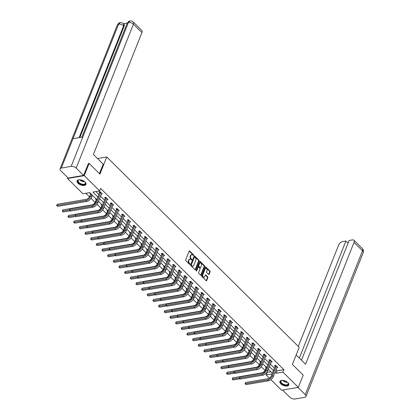 <?xml version="1.0" encoding="UTF-8"?>
<svg xmlns="http://www.w3.org/2000/svg" width="420" height="420" viewBox="0 0 420 420"><rect width="100%" height="100%" fill="white"/><g stroke="black" fill="none" stroke-linecap="round" stroke-linejoin="round"><path stroke-width="0.63" d="M193.594 255.381A0.42 0.278 80.3 0 0 193.478 254.798L189.693 251.055A0.598 0.399 80.3 0 0 189.142 251.186L185.703 259.833A0.598 0.399 80.3 0 0 185.866 260.668L189.651 264.411A0.42 0.278 80.3 0 0 189.919 263.739L189.43 263.251A1.922 1.27 80.3 0 1 188.9 260.589L189.189 259.865A1.922 1.27 80.3 0 1 190.008 259.098A1.922 1.27 80.3 0 1 190.942 259.455L191.431 259.943A0.42 0.278 80.3 0 0 191.698 259.266L191.21 258.783A1.922 1.27 80.3 0 1 190.68 256.121L190.969 255.397A1.922 1.27 80.3 0 1 191.783 254.63A1.922 1.27 80.3 0 1 192.717 254.987L193.21 255.476A0.42 0.278 80.3 0 0 193.594 255.381M193.153 255.418A0.42 0.278 80.3 0 0 193.027 254.877L189.236 251.134A0.598 0.399 80.3 0 0 189.189 251.092M189.599 264.353A0.42 0.278 80.3 0 0 189.467 263.812L188.979 263.329L189.43 263.251M191.378 259.885A0.42 0.278 80.3 0 0 191.247 259.345L190.759 258.862L191.21 258.783M280.812 383.828A4.772 2.425 21.7 0 1 279.909 381.46A4.772 2.425 21.7 0 1 283.274 380.431A4.772 2.425 21.7 0 1 287.873 382.62A4.772 2.425 21.7 0 1 288.776 384.988A4.772 2.425 21.7 0 1 285.411 386.012A4.772 2.425 21.7 0 1 280.812 383.828M77.973 183.241A4.772 2.425 21.7 0 1 77.065 180.873A4.772 2.425 21.7 0 1 80.435 179.849A4.772 2.425 21.7 0 1 85.029 182.038A4.772 2.425 21.7 0 1 85.937 184.406A4.772 2.425 21.7 0 1 82.567 185.43A4.772 2.425 21.7 0 1 77.973 183.241M208.598 274.475A0.598 0.399 80.3 0 0 209.144 274.344L210.11 271.919A0.598 0.399 80.3 0 0 209.947 271.089L205.742 266.931A0.598 0.399 80.3 0 0 205.196 267.057L201.752 275.704A0.598 0.399 80.3 0 0 201.92 276.538L206.126 280.697A0.598 0.399 80.3 0 0 206.672 280.565L207.837 277.636A0.598 0.399 80.3 0 0 207.674 276.806L205.874 275.026A0.598 0.399 80.3 0 0 205.322 275.153L204.745 276.607A1.607 1.06 80.3 0 1 204.062 277.247A1.607 1.06 80.3 0 1 202.944 276.465A1.607 1.06 80.3 0 1 202.839 274.722L205.107 269.026A1.607 1.06 80.3 0 1 205.79 268.385A1.607 1.06 80.3 0 1 206.908 269.173A1.607 1.06 80.3 0 1 207.013 270.916L206.635 271.861A0.598 0.399 80.3 0 0 206.797 272.695L208.598 274.475M88.273 163.553L89.114 163.411L99.934 174.106L106.748 156.975L299.208 347.293L292.394 364.423L303.209 375.118L298.337 387.356L281.6 390.217L270.911 379.649M89.114 163.411L84.247 175.649L99.671 190.901L92.888 192.061L97.87 196.991M276.05 369.779L277.1 370.813L283.883 369.653L100.648 188.454L99.671 190.901M283.883 369.653L282.912 372.099L298.337 387.356M199.033 260.962A0.598 0.399 80.3 0 0 198.865 260.127L194.659 255.974A0.598 0.399 80.3 0 0 194.114 256.1L190.675 264.747A0.598 0.399 80.3 0 0 190.838 265.582L195.043 269.74A0.598 0.399 80.3 0 0 195.589 269.608L199.033 260.962L198.576 261.041A0.598 0.399 80.3 0 0 198.413 260.206L194.208 256.048A0.598 0.399 80.3 0 0 194.161 256.006M200.203 261.45L204.409 265.608A0.598 0.399 80.3 0 1 204.572 266.443L201.128 275.09A0.598 0.399 80.3 0 1 200.582 275.216L198.781 273.436A0.598 0.399 80.3 0 1 198.618 272.606L200.015 269.099A0.598 0.399 80.3 0 0 199.847 268.264L198.655 267.083A0.598 0.399 80.3 0 0 198.109 267.215L196.655 270.863A0.42 0.278 80.3 0 1 196.156 270.37L199.652 261.581A0.598 0.399 80.3 0 1 200.203 261.45L199.752 261.529L203.952 265.687L204.409 265.608M106.748 156.975L97.54 158.55M95.828 191.557L98.842 194.539M100.506 196.187L104.507 200.141M106.171 201.784L110.166 205.742M111.83 207.386L115.831 211.339M117.495 212.987L121.495 216.941M123.155 218.584L127.155 222.537M128.819 224.185L132.82 228.139M134.484 229.782L138.479 233.741M140.144 235.384L144.144 239.337M145.808 240.986L149.809 244.939M151.473 246.582L155.468 250.535M157.133 252.184L161.133 256.137M162.797 257.78L166.792 261.739M168.457 263.382L172.457 267.335M174.122 268.984L178.122 272.937M179.786 274.58L183.782 278.534M185.446 280.182L189.446 284.135M191.111 285.779L195.106 289.737M196.77 291.38L200.771 295.334M202.435 296.982L206.435 300.935M208.1 302.579L212.095 306.532M213.759 308.18L217.76 312.133M219.424 313.782L223.424 317.735M225.083 319.379L229.084 323.332M230.748 324.98L234.749 328.933M236.413 330.577L240.408 334.53M242.072 336.179L246.073 340.132M247.737 341.78L251.738 345.733M253.402 347.377L257.397 351.33M259.061 352.979L263.062 356.932M264.726 358.575L268.721 362.528M270.385 364.177L274.386 368.13M101.351 194.061L102.302 193.898L100.123 191.746L98.994 191.935L99.582 192.518M107.016 199.658L107.966 199.495L105.788 197.342L104.659 197.536L105.247 198.119M112.681 205.259L113.626 205.097L111.452 202.944L110.318 203.138L110.906 203.721M118.34 210.856L119.291 210.698L117.112 208.541L115.983 208.735L116.571 209.317M124.005 216.458L124.955 216.295L122.777 214.142L121.642 214.337L122.236 214.919M129.665 222.059L130.615 221.897L128.436 219.744L127.307 219.933L127.895 220.516M135.329 227.656L136.279 227.493L134.101 225.341L132.972 225.535L133.56 226.118M140.994 233.258L141.939 233.095L139.766 230.942L138.632 231.137L139.22 231.719M146.653 238.854L147.604 238.697L145.425 236.539L144.296 236.733L144.884 237.316M152.318 244.456L153.269 244.293L151.09 242.141L149.956 242.335L150.549 242.918M157.978 250.058L158.928 249.895L156.749 247.742L155.621 247.931L156.209 248.514M163.643 255.654L164.593 255.491L162.414 253.339L161.285 253.533L161.873 254.116M169.307 261.256L170.258 261.093L168.079 258.941L166.945 259.135L167.533 259.718M174.967 266.852L175.917 266.695L173.738 264.537L172.609 264.731L173.197 265.314M180.632 272.454L181.582 272.291L179.403 270.139L178.269 270.333L178.862 270.916M186.291 278.056L187.241 277.893L185.068 275.741L183.934 275.93L184.522 276.512M191.956 283.652L192.906 283.49L190.727 281.337L189.599 281.531L190.186 282.114M197.621 289.254L198.571 289.091L196.392 286.939L195.258 287.133L195.851 287.716M203.28 294.851L204.23 294.693L202.052 292.535L200.923 292.73L201.511 293.312M208.945 300.452L209.895 300.29L207.716 298.137L206.588 298.331L207.175 298.914M214.609 306.054L215.554 305.891L213.381 303.739L212.247 303.928L212.835 304.51M220.269 311.651L221.219 311.488L219.041 309.335L217.912 309.53L218.5 310.112M225.934 317.252L226.884 317.09L224.705 314.937L223.571 315.131L224.165 315.714M231.593 322.849L232.543 322.691L230.365 320.534L229.236 320.728L229.824 321.31M237.258 328.451L238.208 328.288L236.03 326.135L234.901 326.33L235.489 326.912M242.923 334.052L243.868 333.889L241.694 331.737L240.56 331.926L241.148 332.509M248.582 339.649L249.533 339.486L247.354 337.334L246.225 337.528L246.813 338.111M254.247 345.251L255.197 345.088L253.019 342.935L251.885 343.13L252.478 343.712M259.906 350.847L260.857 350.69L258.678 348.532L257.549 348.726L258.137 349.309M265.571 356.449L266.522 356.286L264.343 354.133L263.214 354.328L263.802 354.911M271.236 362.05L272.186 361.888L270.007 359.735L268.873 359.924L269.462 360.507M276.895 367.647L277.846 367.484L275.667 365.332L274.538 365.526L275.126 366.109M85.874 193.258L89.476 196.822M91.035 198.366L95.141 202.424M97.057 204.314L100.8 208.021M102.716 209.916L106.465 213.623M108.381 215.518L112.13 219.219M114.046 221.114L117.789 224.821M119.705 226.716L123.454 230.422M125.37 232.312L129.113 236.019M131.03 237.914L134.778 241.621M136.694 243.516L140.443 247.217M142.359 249.113L146.102 252.819M148.019 254.714L151.767 258.421M153.683 260.311L157.427 264.017M159.343 265.913L163.091 269.619M165.008 271.514L168.756 275.216M170.672 277.111L174.416 280.817M176.332 282.713L180.08 286.419M181.997 288.309L185.745 292.016M187.661 293.911L191.405 297.617M193.321 299.512L197.069 303.214M198.986 305.109L202.729 308.816M204.645 310.711L208.394 314.417M210.31 316.307L214.058 320.014M215.975 321.909L219.718 325.616M221.634 327.511L225.383 331.212M227.299 333.107L231.042 336.814M232.958 338.709L236.707 342.416M238.623 344.306L242.372 348.012M244.288 349.907L248.031 353.614M249.947 355.509L253.696 359.21M255.612 361.106L259.355 364.812M261.272 366.707L265.02 370.414M266.936 372.304L270.989 371.858M90.51 193.384L89.943 193.484L90.536 194.066M92.305 195.605L92.689 195.541M96.175 198.986L95.608 199.08L96.196 199.663M101.834 204.587L101.273 204.682L101.861 205.265M107.499 210.184L106.932 210.284L107.52 210.866M113.164 215.786L112.597 215.88L113.185 216.463M118.823 221.382L118.256 221.482L118.85 222.065M124.488 226.984L123.921 227.078L124.509 227.661M130.148 232.585L129.586 232.68L130.174 233.263M135.812 238.182L135.245 238.282L135.839 238.865M141.477 243.784L140.91 243.878L141.498 244.461M147.137 249.38L146.575 249.48L147.163 250.063M152.801 254.982L152.234 255.077L152.822 255.659M158.461 260.584L157.899 260.678L158.487 261.261M164.126 266.18L163.559 266.28L164.152 266.863M169.79 271.782L169.223 271.877L169.811 272.459M175.45 277.379L174.888 277.478L175.476 278.061M181.115 282.98L180.547 283.075L181.136 283.657M186.779 288.582L186.212 288.677L186.8 289.259M192.439 294.179L191.872 294.278L192.465 294.861M198.103 299.78L197.536 299.875L198.125 300.457M203.763 305.377L203.201 305.477L203.789 306.059M209.428 310.979L208.861 311.073L209.449 311.656M215.093 316.58L214.526 316.675L215.114 317.257M220.752 322.177L220.185 322.276L220.778 322.859M226.417 327.779L225.85 327.873L226.438 328.456M232.076 333.375L231.515 333.475L232.103 334.058M237.741 338.977L237.174 339.071L237.767 339.654M243.406 344.579L242.839 344.673L243.427 345.256M249.065 350.175L248.504 350.275L249.091 350.858M254.73 355.777L254.163 355.871L254.751 356.454M260.389 361.373L259.828 361.473L260.416 362.056M266.054 366.975L265.487 367.07L266.081 367.652M67.83 177.697L67.505 178.505L84.247 175.649M269.372 378.126L266.17 374.96L272.071 373.952M267.146 372.514L266.17 374.96M96.82 199.626L89.717 192.602L82.934 193.762L67.505 178.505M272.365 373.212L268.364 369.259M266.7 367.616L262.7 363.657M261.041 362.014L257.04 358.06M255.376 356.412L251.375 352.459M249.711 350.816L245.716 346.862M244.052 345.214L240.051 341.26M238.387 339.617L234.386 335.659M232.722 334.016L228.727 330.062M227.062 328.414L223.062 324.461M221.398 322.817L217.403 318.864M215.738 317.216L211.738 313.262M210.073 311.619L206.073 307.661M204.409 306.017L200.413 302.064M198.749 300.416L194.749 296.462M193.084 294.819L189.089 290.866M187.425 289.217L183.424 285.264M181.76 283.621L177.76 279.662M176.096 278.019L172.1 274.066M170.436 272.417L166.435 268.464M164.771 266.821L160.771 262.868M159.112 261.219L155.111 257.266M153.447 255.623L149.447 251.664M147.782 250.021L143.787 246.067M142.123 244.419L138.122 240.466M136.458 238.822L132.458 234.869M130.793 233.221L126.798 229.268M125.134 227.624L121.133 223.666M119.469 222.023L115.474 218.069M113.809 216.421L109.809 212.468M108.145 210.824L104.144 206.871M102.48 205.222L98.485 201.269M275.074 372.225L276.124 373.259L282.912 372.099M99.535 198.634L103.53 202.587M105.194 204.236L109.195 208.189M110.859 209.832L114.854 213.785M116.519 215.434L120.519 219.387M122.183 221.03L126.184 224.989M127.848 226.632L131.843 230.585M133.508 232.234L137.508 236.187M139.172 237.83L143.167 241.784M144.832 243.432L148.832 247.385M150.497 249.029L154.497 252.987M156.161 254.63L160.156 258.584M161.821 260.232L165.821 264.185M167.486 265.829L171.486 269.782M173.145 271.43L177.146 275.383M178.81 277.027L182.81 280.985M184.475 282.629L188.47 286.582M190.134 288.23L194.135 292.183M195.799 293.827L199.799 297.78M201.464 299.429L205.459 303.382M207.123 305.025L211.124 308.983M212.788 310.627L216.783 314.58M218.447 316.229L222.448 320.182M224.112 321.825L228.113 325.778M229.777 327.427L233.772 331.38M235.436 333.023L239.437 336.982M241.101 338.625L245.096 342.578M246.761 344.227L250.761 348.18M252.425 349.823L256.426 353.776M258.09 355.425L262.085 359.378M263.75 361.022L267.75 364.98M269.414 366.623L273.415 370.577M277.1 370.813L276.124 373.259M191.783 254.63L191.331 254.709A1.922 1.27 80.3 0 0 190.517 255.476L190.969 255.397M190.759 258.862A1.922 1.27 80.3 0 1 190.228 256.195L190.517 255.476M190.008 259.098L189.551 259.177A1.922 1.27 80.3 0 0 188.738 259.943L189.189 259.865M188.979 263.329A1.922 1.27 80.3 0 1 188.449 260.663L188.738 259.943M195.09 269.782A0.598 0.399 80.3 0 0 195.137 269.687L198.576 261.041M194.785 257.029A0.42 0.278 80.3 0 0 194.402 257.124L191.384 264.71A0.42 0.278 80.3 0 0 191.499 265.293L192.014 265.808A1.922 1.27 80.3 0 0 192.948 266.165A1.922 1.27 80.3 0 0 193.767 265.398L195.83 260.206A1.922 1.27 80.3 0 0 195.3 257.544L194.785 257.029M194.334 257.108A0.42 0.278 80.3 0 0 193.951 257.197L194.402 257.124M192.948 266.165L192.497 266.243A1.922 1.27 80.3 0 1 191.562 265.886L191.042 265.372A0.42 0.278 80.3 0 1 190.927 264.789L193.951 257.197M200.629 275.257A0.598 0.399 80.3 0 0 200.676 275.168L204.12 266.516A0.598 0.399 80.3 0 0 203.952 265.687M198.361 266.973L197.909 267.052A0.598 0.399 80.3 0 0 197.657 267.288L196.219 270.895M201.464 265.461A1.607 1.06 80.3 0 0 201.359 263.718A1.607 1.06 80.3 0 0 200.24 262.93A1.607 1.06 80.3 0 0 199.558 263.571L198.76 265.582A0.598 0.399 80.3 0 0 198.922 266.411L200.114 267.593A0.598 0.399 80.3 0 0 200.666 267.466L201.464 265.461M200.24 262.93L199.784 263.009A1.607 1.06 80.3 0 0 199.101 263.65L199.558 263.571M200.408 267.703L199.957 267.781A0.598 0.399 80.3 0 1 199.663 267.671L198.471 266.49A0.598 0.399 80.3 0 1 198.303 265.655L199.101 263.65M205.79 268.385L205.338 268.464A1.607 1.06 80.3 0 0 204.656 269.105L205.107 269.026M204.062 277.247L203.611 277.326A1.607 1.06 80.3 0 1 202.493 276.538A1.607 1.06 80.3 0 1 202.388 274.801L204.656 269.105M206.173 280.739A0.598 0.399 80.3 0 0 206.22 280.644L207.386 277.715A0.598 0.399 80.3 0 0 207.218 276.88L205.422 275.1A0.598 0.399 80.3 0 0 205.375 275.063M208.646 274.517A0.598 0.399 80.3 0 0 208.693 274.423L209.659 271.997A0.598 0.399 80.3 0 0 209.496 271.163L205.291 267.005A0.598 0.399 80.3 0 0 205.244 266.968M91.271 194.135L90.52 194.266L89.649 196.445A3.061 1.685 134.7 0 1 86.415 199.28L57.257 204.262L56.768 205.485L85.927 200.503A4.589 2.531 -45.3 0 0 90.783 196.25L91.523 194.387M90.52 194.266L90.578 193.457M57.677 206.383L56.6 205.485L57.677 206.383L86.835 201.401A4.589 2.531 -45.3 0 0 91.691 197.148L92.431 195.284M56.6 205.485L57.257 204.262M100.716 192.328L99.566 192.717L95.776 202.241A3.061 1.685 134.7 0 1 92.542 205.076L70.171 208.898L69.683 210.121L92.053 206.299A4.589 2.531 -45.3 0 0 96.91 202.046L100.7 192.523M70.592 211.019L69.515 210.121L70.592 211.019L92.962 207.197A4.589 2.531 -45.3 0 0 97.818 202.944L101.714 193.316M99.566 192.717L99.635 191.825M69.515 210.121L70.171 208.898M84.83 181.85A4.132 2.1 21.7 0 1 85.213 182.327A4.132 2.1 21.7 0 1 84.509 184.574A4.132 2.1 21.7 0 1 80.236 183.913A4.132 2.1 21.7 0 1 79.018 179.865A4.132 2.1 21.7 0 1 79.627 179.776M79.175 179.834A3.822 1.948 -158.3 0 0 78.204 180.59A3.822 1.948 -158.3 0 0 80.441 183.545A3.822 1.948 -158.3 0 0 85.307 183.419A3.822 1.948 -158.3 0 0 85.123 182.201M77.212 180.611A4.741 2.41 -158.3 0 0 80.026 184.159A4.741 2.41 -158.3 0 0 86.011 184.112M287.669 382.431A4.132 2.1 21.7 0 1 288.052 382.909A4.132 2.1 21.7 0 1 287.348 385.156A4.132 2.1 21.7 0 1 283.08 384.494A4.132 2.1 21.7 0 1 281.862 380.447A4.132 2.1 21.7 0 1 282.471 380.363M282.014 380.415A3.822 1.948 -158.3 0 0 281.043 381.171A3.822 1.948 -158.3 0 0 283.28 384.127A3.822 1.948 -158.3 0 0 288.151 384.001A3.822 1.948 -158.3 0 0 287.963 382.783M280.051 381.192A4.741 2.41 -158.3 0 0 282.87 384.741A4.741 2.41 -158.3 0 0 288.855 384.694M99.44 173.623L103.21 164.152L93.408 154.46L141.907 32.587L133.434 24.208L76.167 168.105L83.554 175.408L88.436 163.527M76.167 168.105A3.764 1.916 -158.3 0 0 71.153 166.373L82.84 137.004L73.022 138.684L61.336 168.053L71.153 166.373M61.336 168.053A3.764 1.916 -158.3 0 0 60.071 168.866A3.764 1.916 -158.3 0 0 60.785 170.735L68.171 178.038L83.554 175.408M127.26 23.09L123.459 23.741L123.947 24.224A3.67 2.021 134.7 0 1 124.084 26.371L79.853 137.519M133.298 22.061C132.163 21.089 131.061 20.738 129.99 21.005L128.42 22.475A3.764 1.916 -158.3 0 1 133.434 24.208A3.67 2.021 -45.3 0 0 133.298 22.061L141.776 30.439A3.67 2.021 134.7 0 1 141.907 32.587M124.084 26.371L123.59 25.888L123.459 23.741C122.32 22.775 121.223 22.418 120.178 22.68L120.178 22.68C119.459 22.486 118.514 23.247 117.338 24.969L60.071 168.866M79.117 137.639L123.59 25.888A3.764 1.916 -158.3 0 0 118.603 24.15L120.162 22.685M296.158 354.953L305.545 364.235L354.044 242.361A3.67 2.021 -45.3 0 0 353.908 240.214A3.67 2.021 -45.3 0 0 352.495 239.888L349.125 240.46L301.471 360.208M305.965 396.506A3.764 1.916 -158.3 0 0 305.251 394.643L362.518 250.74A3.67 2.021 -45.3 0 0 362.387 248.593L363.221 249.853C363.489 249.706 363.489 250.625 363.232 252.609L305.965 396.506A3.764 1.916 -158.3 0 1 304.705 397.325L294.887 399A3.764 1.916 -158.3 0 1 289.873 397.268L282.571 390.049M305.251 394.643L297.953 387.424M348.065 243.133L345.912 241.012L342.542 241.584A3.67 2.021 -45.3 0 0 338.662 244.986L298.305 346.4M345.912 241.012L299.324 358.087M96.763 199.763L96.18 199.862L95.314 202.046A3.061 1.685 134.7 0 1 92.08 204.876L62.921 209.858L62.433 211.082L69.62 209.853M96.18 199.862L96.243 199.054M62.265 211.087L63.341 211.979L62.265 211.087L62.921 209.858M63.341 211.979L70.292 210.793M102.427 205.364L101.845 205.464L100.979 207.643A3.061 1.685 134.7 0 1 97.739 210.478L68.581 215.46L68.098 216.683L75.285 215.455M101.845 205.464L101.908 204.656M67.924 216.683L69.001 217.581L67.924 216.683L68.581 215.46M69.001 217.581L75.952 216.395M106.376 197.925L105.231 198.319L101.441 207.842A3.061 1.685 134.7 0 1 98.207 210.672L75.831 214.494L75.348 215.717L97.718 211.901A4.589 2.531 -45.3 0 0 102.569 207.648L106.36 198.125M76.251 216.615L75.175 215.722L76.251 216.615L98.627 212.793A4.589 2.531 -45.3 0 0 103.478 208.546L107.378 198.912M105.231 198.319L105.299 197.426M75.175 215.722L75.831 214.494M112.04 203.527L110.891 203.915L107.105 213.439A3.061 1.685 134.7 0 1 103.866 216.274L81.496 220.096L81.008 221.319L103.383 217.497A4.589 2.531 -45.3 0 0 108.234 213.25L112.025 203.726M81.916 222.217L80.84 221.324L81.916 222.217L104.286 218.395A4.589 2.531 -45.3 0 0 109.142 214.142L113.038 204.514M110.891 203.915L110.959 203.028M80.84 221.324L81.496 220.096M108.087 210.966L107.51 211.06L106.638 213.245A3.061 1.685 134.7 0 1 103.404 216.079L74.245 221.056L73.757 222.28L80.945 221.056M107.51 211.06L107.567 210.252M73.589 222.285L74.666 223.178L73.589 222.285L74.245 221.056M74.666 223.178L81.617 221.991M113.752 216.562L113.169 216.662L112.303 218.841A3.061 1.685 134.7 0 1 109.069 221.676L79.91 226.658L79.422 227.882L86.609 226.653M113.169 216.662L113.232 215.854M79.249 227.882L80.33 228.779L79.249 227.882L79.91 226.658M80.33 228.779L87.281 227.593M119.417 222.164L118.834 222.264L117.968 224.443A3.061 1.685 134.7 0 1 114.728 227.278L85.57 232.26L85.082 233.483L92.269 232.255M118.834 222.264L118.897 221.456M84.914 233.483L85.99 234.381L84.914 233.483L85.57 232.26M85.99 234.381L92.941 233.189M117.7 209.123L116.555 209.517L112.765 219.041A3.061 1.685 134.7 0 1 109.531 221.876L87.161 225.697L86.672 226.921L109.043 223.099A4.589 2.531 -45.3 0 0 113.899 218.846L117.689 209.323M87.581 227.819L86.499 226.921L87.581 227.819L109.951 223.997A4.589 2.531 -45.3 0 0 114.807 219.744L118.703 210.116M116.555 209.517L116.623 208.625M86.499 226.921L87.161 225.697M123.365 214.725L122.22 215.119L118.43 224.642A3.061 1.685 134.7 0 1 115.195 227.472L92.82 231.294L92.332 232.517L114.707 228.695A4.589 2.531 -45.3 0 0 119.558 224.448L123.349 214.924M93.24 233.415L92.164 232.523L93.24 233.415L115.615 229.593A4.589 2.531 -45.3 0 0 120.467 225.346L124.362 215.712M122.22 215.119L122.288 214.226M92.164 232.523L92.82 231.294M129.029 220.327L127.88 220.715L124.089 230.239A3.061 1.685 134.7 0 1 120.855 233.074L98.485 236.896L97.996 238.119L120.367 234.297A4.589 2.531 -45.3 0 0 125.223 230.044L129.014 220.521M98.905 239.017L97.829 238.119L98.905 239.017L121.275 235.195A4.589 2.531 -45.3 0 0 126.131 230.942L130.027 221.314M127.88 220.715L127.948 219.823M97.829 238.119L98.485 236.896M125.076 227.761L124.493 227.861L123.627 230.044A3.061 1.685 134.7 0 1 120.393 232.874L91.235 237.857L90.746 239.08L97.933 237.851M124.493 227.861L124.556 227.052M90.578 239.085L91.655 239.978L90.578 239.085L91.235 237.857M91.655 239.978L98.606 238.791M134.689 225.923L133.544 226.317L129.754 235.841A3.061 1.685 134.7 0 1 126.52 238.67L104.144 242.492L103.661 243.716L126.032 239.899A4.589 2.531 -45.3 0 0 130.888 235.646L134.673 226.123M104.564 244.613L103.488 243.721L104.564 244.613L126.94 240.791A4.589 2.531 -45.3 0 0 131.791 236.544L135.691 226.91M133.544 226.317L133.613 225.424M103.488 243.721L104.144 242.492M130.741 233.363L130.158 233.462L129.292 235.641A3.061 1.685 134.7 0 1 126.053 238.476L96.894 243.458L96.411 244.681L103.598 243.453M130.158 233.462L130.221 232.654M96.238 244.681L97.314 245.579L96.238 244.681L96.894 243.458M97.314 245.579L104.265 244.393M140.353 231.525L139.209 231.914L135.418 241.437A3.061 1.685 134.7 0 1 132.179 244.272L109.809 248.094L109.321 249.317L131.696 245.495A4.589 2.531 -45.3 0 0 136.547 241.248L140.338 231.725M110.229 250.215L109.153 249.322L110.229 250.215L132.599 246.393A4.589 2.531 -45.3 0 0 137.456 242.141L141.351 232.512M139.209 231.914L139.272 231.026M109.153 249.322L109.809 248.094M136.4 238.964L135.823 239.059L134.951 241.243A3.061 1.685 134.7 0 1 131.717 244.078L102.559 249.055L102.07 250.278L109.258 249.055M135.823 239.059L135.881 238.25M101.903 250.283L102.979 251.176L101.903 250.283L102.559 249.055M102.979 251.176L109.93 249.989M146.013 237.122L144.869 237.515L141.078 247.039A3.061 1.685 134.7 0 1 137.844 249.874L115.474 253.696L114.986 254.919L137.356 251.097A4.589 2.531 -45.3 0 0 142.212 246.845L146.003 237.321M115.894 255.817L114.812 254.919L115.894 255.817L138.264 251.995A4.589 2.531 -45.3 0 0 143.12 247.742L147.016 238.114M144.869 237.515L144.937 236.623M114.812 254.919L115.474 253.696M142.065 244.561L141.482 244.661L140.616 246.839A3.061 1.685 134.7 0 1 137.382 249.674L108.224 254.657L107.735 255.88L114.923 254.651M141.482 244.661L141.545 243.852M107.562 255.88L108.644 256.778L107.562 255.88L108.224 254.657M108.644 256.778L115.595 255.591M151.678 242.723L150.533 243.117L146.743 252.641A3.061 1.685 134.7 0 1 143.509 255.47L121.133 259.292L120.645 260.516L143.021 256.694A4.589 2.531 -45.3 0 0 147.872 252.446L151.662 242.923M121.553 261.413L120.477 260.521L121.553 261.413L143.929 257.591A4.589 2.531 -45.3 0 0 148.78 253.344L152.675 243.71M150.533 243.117L150.602 242.225M120.477 260.521L121.133 259.292M147.73 250.163L147.147 250.262L146.281 252.441A3.061 1.685 134.7 0 1 143.041 255.276L113.883 260.258L113.395 261.482L120.582 260.253M147.147 250.262L147.21 249.454M113.227 261.482L114.303 262.379L113.227 261.482L113.883 260.258M114.303 262.379L121.254 261.188M157.343 248.325L156.193 248.714L152.407 258.237A3.061 1.685 134.7 0 1 149.168 261.072L126.798 264.894L126.31 266.117L148.68 262.295A4.589 2.531 -45.3 0 0 153.536 258.043L157.327 248.519M127.218 267.015L126.142 266.117L127.218 267.015L149.588 263.193A4.589 2.531 -45.3 0 0 154.445 258.941L158.34 249.312M156.193 248.714L156.261 247.821M126.142 266.117L126.798 264.894M153.389 255.759L152.806 255.859L151.94 258.043A3.061 1.685 134.7 0 1 148.706 260.873L119.548 265.855L119.059 267.078L126.247 265.85M152.806 255.859L152.87 255.05M118.892 267.083L119.968 267.976L118.892 267.083L119.548 265.855M119.968 267.976L126.919 266.789M163.002 253.922L161.858 254.315L158.067 263.839A3.061 1.685 134.7 0 1 154.833 266.668L132.458 270.491L131.975 271.714L154.345 267.897A4.589 2.531 -45.3 0 0 159.201 263.644L162.986 254.121M132.883 272.612L131.801 271.719L132.883 272.612L155.253 268.79A4.589 2.531 -45.3 0 0 160.104 264.542L164.005 254.909M161.858 254.315L161.926 253.423M131.801 271.719L132.458 270.491M159.054 261.361L158.471 261.461L157.605 263.639A3.061 1.685 134.7 0 1 154.366 266.474L125.207 271.457L124.724 272.68L131.911 271.451M158.471 261.461L158.534 260.652M124.551 272.68L125.633 273.578L124.551 272.68L125.207 271.457M125.633 273.578L132.578 272.391M168.667 259.523L167.522 259.912L163.732 269.435A3.061 1.685 134.7 0 1 160.493 272.27L138.122 276.092L137.634 277.316L160.01 273.494A4.589 2.531 -45.3 0 0 164.861 269.246L168.651 259.723M138.542 278.213L137.466 277.321L138.542 278.213L160.912 274.391A4.589 2.531 -45.3 0 0 165.769 270.139L169.664 260.51M167.522 259.912L167.585 259.024M137.466 277.321L138.122 276.092M164.719 266.963L164.136 267.057L163.265 269.241A3.061 1.685 134.7 0 1 160.03 272.076L130.872 277.053L130.384 278.276L137.571 277.053M164.136 267.057L164.194 266.248M130.216 278.281L131.292 279.174L130.216 278.281L130.872 277.053M131.292 279.174L138.243 277.988M174.332 265.12L173.182 265.514L169.391 275.037A3.061 1.685 134.7 0 1 166.157 277.872L143.787 281.694L143.299 282.917L165.669 279.095A4.589 2.531 -45.3 0 0 170.525 274.843L174.316 265.319M144.207 283.815L143.131 282.917L144.207 283.815L166.577 279.993A4.589 2.531 -45.3 0 0 171.434 275.741L175.329 266.112M173.182 265.514L173.25 264.621M143.131 282.917L143.787 281.694M170.378 272.559L169.796 272.659L168.929 274.838A3.061 1.685 134.7 0 1 165.695 277.673L136.537 282.655L136.048 283.878L143.236 282.649M169.796 272.659L169.859 271.85M135.881 283.878L136.957 284.776L135.881 283.878L136.537 282.655M136.957 284.776L143.908 283.589M179.991 270.721L178.847 271.115L175.056 280.639A3.061 1.685 134.7 0 1 171.822 283.469L149.447 287.291L148.964 288.514L171.334 284.692A4.589 2.531 -45.3 0 0 176.185 280.445L179.975 270.921M149.867 289.411L148.79 288.519L149.867 289.411L172.242 285.59A4.589 2.531 -45.3 0 0 177.093 281.342L180.994 271.709M178.847 271.115L178.915 270.223M148.79 288.519L149.447 287.291M176.043 278.161L175.46 278.26L174.594 280.439A3.061 1.685 134.7 0 1 171.355 283.274L142.196 288.256L141.713 289.48L148.895 288.251M175.46 278.26L175.523 277.452M141.54 289.48L142.616 290.377L141.54 289.48L142.196 288.256M142.616 290.377L149.567 289.186M185.656 276.323L184.506 276.712L180.721 286.235A3.061 1.685 134.7 0 1 177.482 289.07L155.111 292.892L154.623 294.116L176.993 290.294A4.589 2.531 -45.3 0 0 181.85 286.041L185.64 276.518M155.531 295.013L154.455 294.116L155.531 295.013L177.902 291.191A4.589 2.531 -45.3 0 0 182.758 286.939L186.653 277.31M184.506 276.712L184.574 275.819M154.455 294.116L155.111 292.892M181.703 283.757L181.125 283.857L180.254 286.041A3.061 1.685 134.7 0 1 177.02 288.871L147.861 293.853L147.373 295.076L154.56 293.848M181.125 283.857L181.183 283.048M147.205 295.082L148.281 295.974L147.205 295.082L147.861 293.853M148.281 295.974L155.232 294.788M191.315 281.92L190.171 282.314L186.38 291.837A3.061 1.685 134.7 0 1 183.146 294.667L160.771 298.489L160.288 299.712L182.658 295.895A4.589 2.531 -45.3 0 0 187.514 291.643L191.299 282.119M161.196 300.61L160.115 299.717L161.196 300.61L183.566 296.788A4.589 2.531 -45.3 0 0 188.422 292.541L192.318 282.907M190.171 282.314L190.239 281.421M160.115 299.717L160.771 298.489M187.367 289.359L186.784 289.459L185.918 291.637A3.061 1.685 134.7 0 1 182.679 294.473L153.521 299.455L153.037 300.678L160.225 299.45M186.784 289.459L186.847 288.65M152.864 300.678L153.946 301.576L152.864 300.678L153.521 299.455M153.946 301.576L160.897 300.389M196.98 287.522L195.835 287.91L192.045 297.433A3.061 1.685 134.7 0 1 188.806 300.269L166.435 304.091L165.947 305.314L188.323 301.492A4.589 2.531 -45.3 0 0 193.174 297.244L196.964 287.721M166.856 306.212L165.779 305.319L166.856 306.212L189.231 302.389A4.589 2.531 -45.3 0 0 194.082 298.137L197.978 288.508M195.835 287.91L195.904 287.023M165.779 305.319L166.435 304.091M193.032 294.961L192.449 295.055L191.578 297.239A3.061 1.685 134.7 0 1 188.344 300.074L159.185 305.051L158.697 306.274L165.884 305.051M192.449 295.055L192.507 294.247M158.529 306.28L159.605 307.172L158.529 306.28L159.185 305.051M159.605 307.172L166.556 305.986M202.645 293.118L201.495 293.512L197.704 303.035A3.061 1.685 134.7 0 1 194.471 305.87L172.1 309.692L171.612 310.916L193.982 307.094A4.589 2.531 -45.3 0 0 198.839 302.841L202.629 293.318M172.52 311.813L171.444 310.916L172.52 311.813L194.891 307.991A4.589 2.531 -45.3 0 0 199.747 303.739L203.642 294.11M201.495 293.512L201.563 292.619M171.444 310.916L172.1 309.692M198.691 300.557L198.109 300.657L197.243 302.836A3.061 1.685 134.7 0 1 194.009 305.671L164.85 310.653L164.362 311.876L171.549 310.648M198.109 300.657L198.172 299.849M164.194 311.876L165.27 312.774L164.194 311.876L164.85 310.653M165.27 312.774L172.221 311.588M208.304 298.72L207.16 299.114L203.369 308.637A3.061 1.685 134.7 0 1 200.135 311.467L177.76 315.289L177.277 316.512L199.647 312.69A4.589 2.531 -45.3 0 0 204.498 308.443L208.289 298.919M178.18 317.41L177.103 316.517L178.18 317.41L200.555 313.588A4.589 2.531 -45.3 0 0 205.406 309.341L209.307 299.707M207.16 299.114L207.228 298.221M177.103 316.517L177.76 315.289M204.356 306.159L203.774 306.259L202.907 308.438A3.061 1.685 134.7 0 1 199.668 311.272L170.51 316.255L170.027 317.478L177.214 316.25M203.774 306.259L203.837 305.45M169.853 317.478L170.929 318.376L169.853 317.478L170.51 316.255M170.929 318.376L177.881 317.184M213.969 304.322L212.819 304.71L209.034 314.233A3.061 1.685 134.7 0 1 205.795 317.069L183.424 320.891L182.936 322.114L205.312 318.292A4.589 2.531 -45.3 0 0 210.163 314.039L213.953 304.516M183.845 323.012L182.768 322.114L183.845 323.012L206.215 319.19A4.589 2.531 -45.3 0 0 211.071 314.937L214.966 305.308M212.819 304.71L212.888 303.818M182.768 322.114L183.424 320.891M210.016 311.756L209.438 311.855L208.567 314.039A3.061 1.685 134.7 0 1 205.333 316.869L176.174 321.851L175.686 323.075L182.873 321.846M209.438 311.855L209.496 311.047M175.518 323.08L176.594 323.972L175.518 323.08L176.174 321.851M176.594 323.972L183.545 322.786M219.629 309.918L218.484 310.312L214.694 319.835A3.061 1.685 134.7 0 1 211.459 322.665L189.089 326.487L188.601 327.71L210.971 323.894A4.589 2.531 -45.3 0 0 215.828 319.641L219.618 310.118M189.509 328.608L188.428 327.716L189.509 328.608L211.88 324.786A4.589 2.531 -45.3 0 0 216.736 320.539L220.631 310.905M218.484 310.312L218.552 309.419M188.428 327.716L189.089 326.487M215.68 317.357L215.098 317.457L214.232 319.636A3.061 1.685 134.7 0 1 210.998 322.471L181.839 327.453L181.351 328.676L188.538 327.448M215.098 317.457L215.161 316.649M181.178 328.676L182.259 329.574L181.178 328.676L181.839 327.453M182.259 329.574L189.21 328.387M225.293 315.52L224.149 315.908L220.358 325.432A3.061 1.685 134.7 0 1 217.119 328.267L194.749 332.089L194.261 333.312L216.636 329.49A4.589 2.531 -45.3 0 0 221.487 325.243L225.278 315.719M195.169 334.21L194.093 333.317L195.169 334.21L217.544 330.388A4.589 2.531 -45.3 0 0 222.395 326.135L226.291 316.507M224.149 315.908L224.217 315.021M194.093 333.317L194.749 332.089M221.345 322.959L220.763 323.054L219.891 325.238A3.061 1.685 134.7 0 1 216.657 328.072L187.499 333.05L187.01 334.273L194.197 333.05M220.763 323.054L220.826 322.245M186.842 334.278L187.918 335.171L186.842 334.278L187.499 333.05M187.918 335.171L194.87 333.984M230.958 321.116L229.808 321.51L226.018 331.034A3.061 1.685 134.7 0 1 222.784 333.869L200.413 337.691L199.925 338.914L222.296 335.092A4.589 2.531 -45.3 0 0 227.152 330.839L230.942 321.316M200.834 339.812L199.757 338.914L200.834 339.812L223.204 335.99A4.589 2.531 -45.3 0 0 228.06 331.737L231.956 322.108M229.808 321.51L229.877 320.618M199.757 338.914L200.413 337.691M227.005 328.556L226.422 328.655L225.556 330.834A3.061 1.685 134.7 0 1 222.322 333.669L193.163 338.651L192.675 339.875L199.862 338.646M226.422 328.655L226.485 327.847M192.507 339.875L193.583 340.772L192.507 339.875L193.163 338.651M193.583 340.772L200.534 339.586M236.618 326.718L235.473 327.112L231.683 336.635A3.061 1.685 134.7 0 1 228.448 339.465L206.073 343.287L205.59 344.51L227.96 340.688A4.589 2.531 -45.3 0 0 232.816 336.441L236.602 326.918M206.493 345.408L205.417 344.516L206.493 345.408L228.869 341.586A4.589 2.531 -45.3 0 0 233.72 337.339L237.62 327.705M235.473 327.112L235.541 326.219M205.417 344.516L206.073 343.287M232.669 334.157L232.087 334.257L231.221 336.436A3.061 1.685 134.7 0 1 227.981 339.271L198.823 344.253L198.34 345.476L205.527 344.248M232.087 334.257L232.15 333.449M198.166 345.476L199.243 346.374L198.166 345.476L198.823 344.253M199.243 346.374L206.194 345.182M242.282 332.32L241.138 332.708L237.347 342.232A3.061 1.685 134.7 0 1 234.108 345.067L211.738 348.889L211.25 350.112L233.625 346.29A4.589 2.531 -45.3 0 0 238.476 342.038L242.267 332.514M212.158 351.01L211.082 350.112L212.158 351.01L234.528 347.188A4.589 2.531 -45.3 0 0 239.384 342.935L243.28 333.307M241.138 332.708L241.201 331.816M211.082 350.112L211.738 348.889M238.329 339.754L237.752 339.854L236.88 342.038A3.061 1.685 134.7 0 1 233.646 344.867L204.488 349.85L203.999 351.073L211.186 349.844M237.752 339.854L237.809 339.045M203.831 351.078L204.908 351.971L203.831 351.078L204.488 349.85M204.908 351.971L211.859 350.784M247.942 337.916L246.797 338.31L243.007 347.834A3.061 1.685 134.7 0 1 239.773 350.663L217.403 354.485L216.914 355.709L239.285 351.892A4.589 2.531 -45.3 0 0 244.141 347.639L247.931 338.116M217.822 356.606L216.741 355.714L217.822 356.606L240.193 352.784A4.589 2.531 -45.3 0 0 245.049 348.537L248.945 338.903M246.797 338.31L246.866 337.418M216.741 355.714L217.403 354.485M243.994 345.356L243.411 345.455L242.545 347.634A3.061 1.685 134.7 0 1 239.311 350.469L210.152 355.451L209.664 356.675L216.851 355.446M243.411 345.455L243.474 344.647M209.491 356.675L210.572 357.572L209.491 356.675L210.152 355.451M210.572 357.572L217.523 356.386M253.607 343.518L252.462 343.906L248.672 353.43A3.061 1.685 134.7 0 1 245.438 356.265L223.062 360.087L222.574 361.31L244.949 357.488A4.589 2.531 -45.3 0 0 249.8 353.241L253.591 343.718M223.482 362.208L222.406 361.316L223.482 362.208L245.858 358.386A4.589 2.531 -45.3 0 0 250.709 354.133L254.604 344.505M252.462 343.906L252.53 343.019M222.406 361.316L223.062 360.087M249.659 350.957L249.076 351.052L248.209 353.236A3.061 1.685 134.7 0 1 244.97 356.071L215.812 361.048L215.323 362.271L222.511 361.048M249.076 351.052L249.139 350.243M215.156 362.276L216.232 363.169L215.156 362.276L215.812 361.048M216.232 363.169L223.183 361.982M259.271 349.115L258.122 349.508L254.336 359.032A3.061 1.685 134.7 0 1 251.097 361.867L228.727 365.689L228.239 366.912L250.609 363.09A4.589 2.531 -45.3 0 0 255.465 358.838L259.255 349.314M229.147 367.81L228.071 366.912L229.147 367.81L251.517 363.988A4.589 2.531 -45.3 0 0 256.373 359.735L260.269 350.107M258.122 349.508L258.19 348.616M228.071 366.912L228.727 365.689M255.318 356.554L254.735 356.654L253.869 358.832A3.061 1.685 134.7 0 1 250.635 361.667L221.477 366.649L220.988 367.873L228.175 366.644M254.735 356.654L254.798 355.845M220.82 367.873L221.897 368.77L220.82 367.873L221.477 366.649M221.897 368.77L228.847 367.584M264.931 354.716L263.786 355.11L259.996 364.633A3.061 1.685 134.7 0 1 256.762 367.463L234.386 371.285L233.903 372.508L256.274 368.687A4.589 2.531 -45.3 0 0 261.13 364.439L264.915 354.916M234.811 373.406L233.73 372.514L234.811 373.406L257.182 369.584A4.589 2.531 -45.3 0 0 262.033 365.337L265.934 355.703M263.786 355.11L263.855 354.218M233.73 372.514L234.386 371.285M260.983 362.156L260.4 362.255L259.534 364.434A3.061 1.685 134.7 0 1 256.295 367.269L227.136 372.251L226.653 373.475L233.84 372.246M260.4 362.255L260.463 361.447M226.48 373.475L227.561 374.372L226.48 373.475L227.136 372.251M227.561 374.372L234.507 373.181M270.596 360.318L269.451 360.707L265.661 370.23A3.061 1.685 134.7 0 1 262.421 373.065L240.051 376.887L239.563 378.11L261.938 374.288A4.589 2.531 -45.3 0 0 266.789 370.036L270.58 360.512M240.471 379.008L239.395 378.11L240.471 379.008L262.841 375.186A4.589 2.531 -45.3 0 0 267.697 370.933L271.593 361.305M269.451 360.707L269.514 359.814M239.395 378.11L240.051 376.887M266.647 367.752L266.065 367.852L265.193 370.036A3.061 1.685 134.7 0 1 261.959 372.866L232.801 377.848L232.312 379.071L239.5 377.843M266.065 367.852L266.123 367.043M232.145 379.076L233.221 379.969L232.145 379.076L232.801 377.848M233.221 379.969L240.172 378.782M276.26 365.915L275.111 366.308L271.32 375.832A3.061 1.685 134.7 0 1 268.086 378.661L245.716 382.483L245.228 383.707L267.598 379.89A4.589 2.531 -45.3 0 0 272.454 375.637L276.244 366.114M246.136 384.605L245.059 383.712L246.136 384.605L268.506 380.782A4.589 2.531 -45.3 0 0 273.362 376.535L277.258 366.901M275.111 366.308L275.179 365.416M245.059 383.712L245.716 382.483M193.027 254.877L193.478 254.798M189.467 263.812L189.919 263.739M191.247 259.345L191.698 259.266M190.228 256.195L190.68 256.121M188.449 260.663L188.9 260.589M189.236 251.134L189.693 251.055M195.137 269.687L195.589 269.608M194.208 256.048L194.659 255.974M198.413 260.206L198.865 260.127M190.927 264.789L191.384 264.71M191.042 265.372L191.499 265.293M191.562 265.886L192.014 265.808M204.12 266.516L204.572 266.443M200.676 275.168L201.128 275.09M197.657 267.288L198.109 267.215M196.25 270.931L196.655 270.863M198.303 265.655L198.76 265.582M198.471 266.49L198.922 266.411M199.663 267.671L200.114 267.593M202.388 274.801L202.839 274.722M205.422 275.1L205.874 275.026M207.218 276.88L207.674 276.806M207.386 277.715L207.837 277.636M206.22 280.644L206.672 280.565M205.291 267.005L205.742 266.931M209.496 271.163L209.947 271.089M209.659 271.997L210.11 271.919M208.693 274.423L209.144 274.344M90.783 196.25L91.691 197.148M85.927 200.503L86.835 201.401M96.91 202.046L97.818 202.944M92.053 206.299L92.962 207.197M84.704 181.739A3.822 1.948 21.7 0 1 81.454 180.994A3.822 1.948 21.7 0 1 79.795 179.786M80.294 179.828A3.701 1.88 -158.3 0 0 81.596 180.7A3.701 1.88 -158.3 0 0 84.31 181.429M287.543 382.321A3.822 1.948 21.7 0 1 284.298 381.575A3.822 1.948 21.7 0 1 282.639 380.368M283.132 380.41A3.701 1.88 -158.3 0 0 284.435 381.281A3.701 1.88 -158.3 0 0 287.154 382.011M129.974 21.011C129.26 20.827 128.331 21.588 127.176 23.284A3.764 1.916 -158.3 0 1 128.42 22.475L82.84 137.004M73.022 138.684L118.603 24.15A3.764 1.916 -158.3 0 0 117.338 24.969M363.232 252.609A3.764 1.916 -158.3 0 0 362.518 250.74L354.044 242.361M102.569 207.648L103.478 208.546M97.718 211.901L98.627 212.793M108.234 213.25L109.142 214.142M103.383 217.497L104.286 218.395M113.899 218.846L114.807 219.744M109.043 223.099L109.951 223.997M119.558 224.448L120.467 225.346M114.707 228.695L115.615 229.593M125.223 230.044L126.131 230.942M120.367 234.297L121.275 235.195M130.888 235.646L131.791 236.544M126.032 239.899L126.94 240.791M136.547 241.248L137.456 242.141M131.696 245.495L132.599 246.393M142.212 246.845L143.12 247.742M137.356 251.097L138.264 251.995M147.872 252.446L148.78 253.344M143.021 256.694L143.929 257.591M153.536 258.043L154.445 258.941M148.68 262.295L149.588 263.193M159.201 263.644L160.104 264.542M154.345 267.897L155.253 268.79M164.861 269.246L165.769 270.139M160.01 273.494L160.912 274.391M170.525 274.843L171.434 275.741M165.669 279.095L166.577 279.993M176.185 280.445L177.093 281.342M171.334 284.692L172.242 285.59M181.85 286.041L182.758 286.939M176.993 290.294L177.902 291.191M187.514 291.643L188.422 292.541M182.658 295.895L183.566 296.788M193.174 297.244L194.082 298.137M188.323 301.492L189.231 302.389M198.839 302.841L199.747 303.739M193.982 307.094L194.891 307.991M204.498 308.443L205.406 309.341M199.647 312.69L200.555 313.588M210.163 314.039L211.071 314.937M205.312 318.292L206.215 319.19M215.828 319.641L216.736 320.539M210.971 323.894L211.88 324.786M221.487 325.243L222.395 326.135M216.636 329.49L217.544 330.388M227.152 330.839L228.06 331.737M222.296 335.092L223.204 335.99M232.816 336.441L233.72 337.339M227.96 340.688L228.869 341.586M238.476 342.038L239.384 342.935M233.625 346.29L234.528 347.188M244.141 347.639L245.049 348.537M239.285 351.892L240.193 352.784M249.8 353.241L250.709 354.133M244.949 357.488L245.858 358.386M255.465 358.838L256.373 359.735M250.609 363.09L251.517 363.988M261.13 364.439L262.033 365.337M256.274 368.687L257.182 369.584M266.789 370.036L267.697 370.933M261.938 374.288L262.841 375.186M272.454 375.637L273.362 376.535M267.598 379.89L268.506 380.782M194.129 257.029L194.581 256.956M127.176 23.284L81.853 137.172M353.908 240.214L362.387 248.593"/></g></svg>
